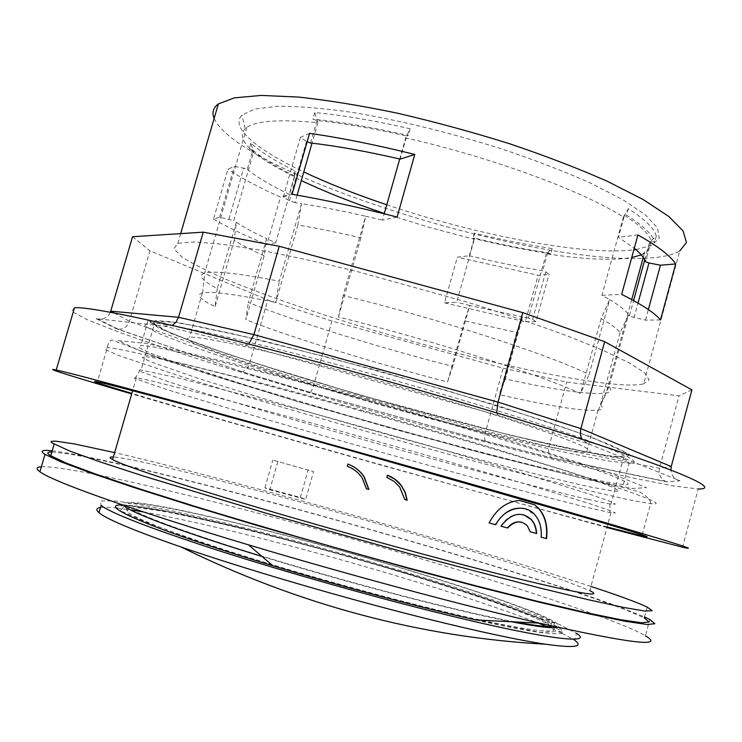 <?xml version="1.0" encoding="UTF-8"?>
<svg xmlns="http://www.w3.org/2000/svg" width="742" height="742" viewBox="0 0 742 742"><rect width="100%" height="100%" fill="white"/><g stroke="black" fill="none" stroke-linecap="round" stroke-linejoin="round"><path stroke-width="0.56" stroke-dasharray="3.71 2.78" d="M366.196 488.69L361.938 477.857C358.238 472.45 353.285 468.564 347.089 466.208L347.701 464.019M404.566 499.44L399.437 486.975L393.705 481.215L386.582 477.31L387.417 475.195M530.001 531.736L526.959 525.651L521.858 522.294M540.909 537.087C541.512 527.645 539.332 520.123 534.379 514.521L525.132 508.771M488.885 522.85C496.37 508.827 506.554 501.351 519.428 500.433M500.729 526.115C507.259 516.571 514.929 512.796 523.741 514.8M122.662 504.968C175.121 505.339 454.039 581.886 540.259 618.726C582.943 636.404 566.61 640.559 475.511 619.932M41.367 466.746C68.579 465.911 182.986 492.623 300.046 524.427C417.737 556.454 544.127 595.01 611.742 620.831C627.76 626.99 638.992 631.98 645.447 635.811L649.825 619.524M52.181 450.802C89.912 455.189 202.149 482.94 315.73 514.225C429.748 545.676 550.323 581.988 615.86 605.611L644.52 616.936M156.321 320.535L155.403 320.59L152.639 323.447L163.843 330.014L186.882 339.53C207.231 347.052 231.346 355.335 259.236 364.396L352.274 392.676C418.117 411.68 485.954 429.627 540.751 442.371C566.842 448.242 588.591 452.629 605.991 455.514L623.697 457.202L628.585 455.634L623.419 451.145L607.448 443.679L580.467 433.328L543.061 420.436L443.864 389.624L331.609 358.256L233.786 334.002L197.353 326.239L171.374 321.759L156.321 320.535M643.843 258.337L653.275 257.734C665.055 256.667 673.875 254.423 679.737 250.982L643.629 383.874C638.333 385.135 630.023 385.358 618.698 384.551C559.746 379.978 441.036 351.708 339.864 319.96C296.067 306.056 258.188 292.534 226.245 279.409C206.99 271.025 192.15 263.503 181.725 256.843L173.888 248.691L177.792 243.524L178.776 243.218L194.506 241.966L221.088 244.099L257.993 249.794C287.321 255.331 320.08 262.501 356.271 271.303L468.202 302.411C504.402 313.745 537.143 324.792 566.415 335.551L603.163 350.363L629.439 362.977L644.696 372.883L649.157 379.867L643.629 383.874M214.123 118.47C239.332 173.526 525.522 263.595 642.989 258.364M386.767 204.773C475.242 234.648 580.819 255.369 631.85 250.1L633.826 249.878M635.903 249.6L651.467 245.463L659.239 238.21L657.523 227.97L645.521 214.995L622.992 199.765L590.428 183.005C564.152 171.356 534.565 159.984 501.657 148.892C449.541 132.54 399.697 120.352 352.125 112.348C322.983 108.23 298.238 106.189 277.907 106.245L254.803 109.009L241.975 115.131C229.556 127.42 257.251 149.958 303.775 171.94M641.292 254.905L644.334 253.421C649.176 250.62 650.91 246.845 649.556 242.087L656.271 236.206C654.722 228.851 645.382 219.678 628.27 208.678L623.373 217.091C584.167 191.566 491.334 157.156 405.707 137.901L410.122 128.746C374.014 120.519 342.229 115.121 314.756 112.571L317.882 122.718C280.151 119.119 256.463 120.677 246.798 127.374L245.231 128.616C239.508 134.478 242.3 142.251 253.625 151.925L250.879 143.225C260.776 151.971 275.532 161.227 295.13 170.985L294.491 177.217L301.308 180.547M384.319 213.427L428.913 227.302L474.314 239.304L474.37 233.146C501.731 239.777 527.673 244.925 552.187 248.57L546.233 253.708C578.222 258.643 604.007 260.294 623.586 258.661L631.73 257.557M277.805 461.654L269.81 489.739L264.903 487.837L300.38 497.455L305.676 499.459L313.56 471.597L272.806 460.086L313.56 471.597M269.81 489.739L305.676 499.459M264.903 487.837L272.806 460.086M300.38 497.455L308.171 469.927M624.486 215.384C640.365 225.559 649.25 234.092 651.142 240.992L654.62 242.244C653.034 235.019 643.666 225.967 626.508 215.078L624.486 215.384L618.476 237.329L634.28 248.236M651.142 240.992L645.475 261.75M297.125 195.146L294.973 202.659L301.521 203.651L297.922 225.002C316.769 228.165 337.758 232.441 360.89 237.802L365.685 216.219C342.118 210.867 320.73 206.684 301.521 203.651L279.317 281.218C238.757 273.362 213.909 270.644 204.792 273.037L204.662 273.075C197.66 275.403 201.861 280.569 217.267 288.555L236.346 222.424L233.767 220.689L253.625 151.925M294.973 202.659L289.454 200.785L283.258 197.075L292.098 194.283M397.1 217.035L382.418 220.151L384.217 213.798M623.373 217.091L601.929 295.288L609.636 299.61L601.103 318.606C611.056 324.226 617.381 328.938 620.089 332.731L628.567 314.747C625.942 310.62 619.635 305.583 609.636 299.61L589.111 374.543C549.859 354.936 438.077 318.559 343.184 295.511L365.685 216.219L382.418 220.151M552.187 248.57L550.74 253.829L547.633 252.744C524.464 249.182 499.997 244.294 474.24 238.071L469.306 255.721L457.313 257.196L444.541 302.829L456.72 302.244L474.314 239.304M228.953 219.103L243.673 168.156L234.324 166.403L227.942 169.204L213.501 219.122L219.632 217.183L233.767 220.689M295.13 170.985L293.6 176.327L294.555 175.984C276.265 166.876 262.362 158.241 252.827 150.088L247.262 169.389L243.673 168.156M660.482 319.941L645.494 320.145L629.346 316.138L633.594 300.584M644.705 259.876L649.556 242.087M634.03 317.724L638.027 303.088M399.725 159.011L405.707 137.901M314.756 112.571L312.883 119.1L316.982 120.575C343.017 123.209 372.92 128.357 406.69 136.027L400.161 159.113M469.306 255.721C495.062 262.009 519.511 267.037 542.643 270.793L545.75 271.86L549.034 274.345L538.126 275.236L457.313 257.196M546.233 253.708L528.425 318.068L532.589 319.45L535.965 321.638L549.034 274.345M532.589 319.45L545.75 271.86M535.965 321.638L525.243 321.778L538.126 275.236M247.262 169.389C256.899 177.18 270.904 185.5 289.287 194.358L280.476 197.159C258.995 187.513 241.484 178.191 227.942 169.204M219.632 217.183L234.324 166.403M637.916 234.936L618.476 237.329M645.494 320.145L648.369 309.572M309.572 133.347L300.399 137.381L307.151 141.796M283.258 197.075L300.399 137.381M289.454 200.785L306.446 141.546M568.075 450.515C521.209 442.445 419.202 416.067 331.284 389.949C281.311 375.044 237.069 360.649 209.726 350.168C197.65 345.308 190.054 341.598 186.947 339.029L189.646 337.202C197.984 336.794 222.099 341.209 262.009 350.456C327.574 365.76 430.128 394.215 500.869 416.8C572.49 440.136 601.02 452.091 586.449 452.657L568.075 450.515M294.491 177.217L275.69 242.764L266.647 238.664L248.329 302.448C298.878 322.761 379.709 347.822 452.713 366.372L469.714 305.444L456.72 302.244M297.922 225.002L275.727 302.523L279.317 281.218M264.171 255.767C251.89 250.258 241.901 245.129 234.212 240.389L236.346 222.424C244.118 227.479 254.218 232.886 266.647 238.664L264.171 255.767L245.806 319.7L248.329 302.448M601.929 295.288L621.666 294.342M528.425 318.068L522.572 316.964L516.692 332.481L464.631 320.859L469.714 305.444L522.572 316.964L505.404 378.958C556.806 390.329 590.4 395.041 606.205 393.065L606.344 393.037C611.093 392.064 611.955 389.94 608.932 386.665L628.567 314.747L629.346 316.138M444.541 302.829L525.243 321.778M452.713 366.372L447.574 381.972C375.628 363.441 295.752 338.973 245.806 319.7M464.631 320.859L447.574 381.972M317.882 122.718L312.02 143.169M275.69 242.764L266.832 244.637L280.476 197.159M213.501 219.122C227.34 227.145 245.12 235.65 266.832 244.637M217.267 288.555L215.106 306.65C199.932 299.258 195.712 294.685 202.445 292.914L202.649 292.877C211.563 291.142 235.928 294.361 275.727 302.523M234.212 240.389L215.106 306.65M610.954 512.759L587.163 507.435C530.242 493.541 412.487 461.338 309.896 431.946C251.455 415.168 198.782 399.576 164.668 388.836L134.293 378.318L135.563 377.585L150.107 380.535L210.867 395.811L308.969 422.263L423.33 454.308L525.503 483.997L592.561 504.569L609.525 510.348L615.396 513.019L610.954 512.759L589.807 590.613L566.934 581.626C467.664 546.205 156.256 460.123 113.378 456.998M51.847 451.952L69.859 454.039C88.112 457.35 111.235 462.247 139.227 468.731C198.197 482.745 272.101 502.158 347.015 523.082C421.938 544.155 495.832 566.165 555.099 585.271C583.277 594.518 606.696 602.652 625.376 609.683L644.251 617.91L647.172 607.067M587.414 499.301C530.984 486.14 414.082 454.438 312.354 425.129C254.423 408.397 202.278 392.731 168.629 381.796L138.81 370.879L140.238 369.868L179.49 378.235L312.243 413.025L425.454 444.727L526.551 474.379L592.877 495.229L609.636 501.23L615.406 504.152L609.896 504.013L587.414 499.301M343.184 295.511L338.417 317.029C431.529 340.124 541.493 375.239 580.578 393.538L589.111 374.543M360.89 237.802L338.417 317.029M601.103 318.606L580.578 393.538M608.932 386.665L600.426 404.715C603.534 407.655 602.819 409.473 598.265 410.168L598.052 410.196C582.767 411.374 549.905 406.189 499.468 394.642L505.404 378.958M620.089 332.731L600.426 404.715M516.692 332.481L499.468 394.642M547.633 252.744L542.643 270.793M294.555 175.984L289.287 194.358M316.982 120.575L310.555 143.002M474.24 238.071L472.942 238.275C500.293 244.925 526.236 250.11 550.74 253.829M474.37 233.146L472.942 238.275M628.27 208.678L626.508 215.078M656.271 236.206L654.62 242.244M252.827 150.088L249.256 148.845C259.19 157.48 273.974 166.644 293.6 176.327M250.879 143.225L249.256 148.845M406.69 136.027L408.221 135.48C372.113 127.216 340.337 121.753 312.883 119.1M410.122 128.746L408.221 135.48M100.495 507.519C103.852 507.046 109.148 507.194 116.392 507.955M117.171 508.038L133.05 510.199M143.447 511.952C178.609 518.324 222.322 528.285 274.586 541.836C369.952 566.526 478.878 599.731 538.256 623.085M546.557 626.433L561.249 632.861M561.944 633.195L574.568 640.188L576.451 633.26L560.377 624.949L533.257 614.033C510.579 605.741 484.545 596.846 455.143 587.367C408.731 572.741 360.111 558.485 309.293 544.6C258.67 530.994 213.26 519.808 173.044 511.043C148.437 505.97 128.663 502.557 113.73 500.804L100.439 501.008L101.107 505.404M590.947 586.421C470.78 546.715 237.013 481.029 114.648 452.601M74.488 307.772L71.547 311.362L88.15 320.099L120.51 332.75C148.483 342.683 181.011 353.544 218.102 365.333L339.947 401.941C405.021 420.603 468.119 437.761 529.222 453.39C568.307 463.184 603.561 471.532 634.976 478.442L673.653 485.973L698.176 488.959L682.529 547.206M606.947 527.525L385.562 466.384C293.452 440.544 198.828 413.572 131.705 393.928M116.921 329.012L96.182 318.67L164.14 326.109L244.925 345.178L498.244 415.372L587.553 443.493L679.941 480.797L666.835 481.846L552.809 458.204L485.509 441.175L310.156 392.37L241.169 371.482L118.33 329.262C123.71 329.355 127.411 326.693 129.423 321.267L149.967 250.787L267.769 299.935L331.924 321.045L503.178 368.153L566.665 382.102L679.041 395.848L691.924 389.875M241.169 371.482L241.567 371.547C245.064 371.445 247.726 368.774 249.553 363.524L267.769 299.935M132.558 236.726L149.967 250.787M607.086 527.005C498.318 498.262 238.284 425.166 131.853 393.399M367.67 400.476C448.029 422.819 527.664 446.749 574.809 462.507C621.082 478.21 637.239 485.583 623.299 484.609L605.277 481.883L538.488 466.783C482.337 452.88 412.812 434.126 345.169 414.769L249.405 386.341L174.5 362.087L150.431 353.173L138.504 347.395L140.999 345.512C154.846 345.141 249.655 367.605 367.67 400.476M310.156 392.37L310.239 392.36C311.325 391.618 312.66 388.613 314.237 383.336L331.924 321.045M485.509 441.175L485.37 441.091C484.294 439.691 484.424 436.324 485.76 431L503.178 368.153M552.809 458.204L551.992 457.851C548.83 455.644 547.8 451.924 548.922 446.703L566.665 382.102M666.835 481.846L665.537 481.373C660.38 478.562 658.349 474.212 659.452 468.323L679.041 395.848M485.398 441.11L310.239 392.36L241.465 371.538M679.941 480.797C674.515 479.035 671.491 475.455 670.87 470.048M587.553 443.493L581.951 439.301M498.244 415.372L496.667 412.849M244.925 345.178L248.783 344.047M164.14 326.109L172.172 325.395M96.182 318.67L97.888 319.041C103.741 319.542 107.915 317.298 110.4 312.308M514.8 621.907C490.462 617.353 458.092 609.961 417.681 599.731C355.965 584.047 282.934 563.122 227.386 545.249C170.753 526.801 137.817 514.187 128.579 507.417C112.979 495.35 191.584 510.867 283.351 534.973C394.419 563.855 528.758 606.205 552.011 621.573C555.665 624.022 555.99 625.571 552.976 626.22M555.814 622.668L552.159 622.603L500.989 603.812L441.805 584.167L352.292 557.409L254.228 531.142L168.963 511.665L137.929 506.406L123.831 505.348C116.661 506.387 123.404 507.055 124.693 506.443L123.46 502.807L132.781 502.297C143.679 503.391 158.519 505.794 177.31 509.504C208.27 515.996 244.331 524.613 285.494 535.334C380.525 560.293 488.486 593.433 536.948 613.458C545.88 617.177 552.169 620.247 555.814 622.668C559.236 624.959 559.802 626.48 557.502 627.24M511.21 621.731C456.924 611.287 349.194 583.249 262.019 556.472M416.29 604.758C354.537 589.139 281.496 568.187 225.967 550.212C169.362 531.652 136.463 518.89 127.272 511.924L126.53 508.029L138.021 507.769L159.957 510.821C196.769 517.378 252.568 530.669 312.159 546.715C416.364 574.902 528.508 611.232 550.833 625.886C568.279 636.933 517.091 630.32 416.29 604.758M539.536 618.55L562.093 631.433L540.018 632.314L469.76 618.531C400.328 601.771 327.166 581.849 250.267 558.754L162.35 529.315L120.028 510.635L125.686 505.246L169.964 511.869L239.805 527.571C294.713 541.428 350.66 556.788 407.636 573.631L483.784 597.913L539.536 618.55M145.859 356.55L160.597 358.933L186.298 364.498L267.881 384.838C319.978 398.556 374.858 413.702 432.521 430.258L485.583 445.821L569.893 471.977L597.208 481.27L613.513 487.596L619.004 490.916L614.422 491.343L590.753 487.067C533.674 474.741 415.483 443.095 313.365 413.368C269.123 400.439 230.586 388.715 197.752 378.207L151.192 362.003L142.223 357.644L145.859 356.55M114.175 313.013L129.423 321.267L249.553 363.524L314.237 383.336L485.76 431L548.922 446.703L659.452 468.323L671.232 466.551M366.279 398.955L503.326 438.615L604.099 470.716L646.477 487.679L631.915 488.524L574.54 476.345L490.518 455.273L393.705 429.071L295.77 400.968L208.057 374.181L143.66 352.496L118.126 340.587L146.564 343.435L234.565 363.895L366.279 398.955M361.762 411.179C227.942 373.847 122.133 347.989 107.302 347.683L104.845 349.399L118.933 355.594L185.148 377.817C230.354 391.924 281.561 407.191 338.779 423.608C396.274 439.987 451.804 455.273 505.376 469.454L597.115 492.614L630.079 500.025L650.613 503.651C666.446 505.432 648.48 497.799 596.716 480.751C543.756 463.555 453.195 436.648 361.762 411.179M374.877 374.905C256.945 342.173 161.802 321.184 147.528 323.039L144.783 325.821L156.451 332.444C170.512 338.463 189.646 345.661 213.854 354.017C253.625 367.346 299.128 381.462 350.363 396.386C417.922 415.854 487.485 434.32 543.775 447.556C570.589 453.668 592.951 458.268 610.861 461.348L629.095 463.258C643.305 463.193 627.426 454.846 581.459 438.197C534.592 421.586 455.189 397.137 374.877 374.905M376.593 370.239L499.125 406.143L590.011 436.537L629.364 454.169L617.27 457.295L565.46 448.02L488.384 429.794L399.038 406.05L308.746 379.895L228.582 354.481L170.91 333.446L149.726 321.221L177.7 322.362L258.318 339.511L376.593 370.239M155.403 320.59L141.054 369.961M623.697 457.202L610.935 504.17M642.349 254.45L651.467 245.463M245.231 128.616L241.975 115.131M246.798 127.374L204.662 273.075M136.417 377.706L132.632 390.728M140.238 369.868L135.563 377.585M609.896 504.013L609.841 512.555M644.334 253.421L643.249 257.418M631.739 299.564L606.205 393.065M202.445 292.914L189.646 337.202M598.052 410.196L586.449 452.657M598.265 410.168L606.344 393.037M202.649 292.877L204.792 273.037M180.668 233.628L177.792 243.524M642.173 534.861L650.613 503.651C651.161 500.822 647.729 496.982 640.3 492.141L625.998 488.18L584.065 478.729L466.941 449.095L298.544 401.821L167.404 360.974L112.033 339.975C109.723 340.374 108.146 342.943 107.302 347.683L97.341 381.824M623.299 484.609L629.095 463.258C628.799 461.626 626.721 460.151 622.872 458.834L600.64 455.05L510.069 435.22L359.926 394.994L276.766 370.072L206.638 346.968L159.14 328.316L148.02 320.442L140.999 345.512M552.391 458.046L485.37 441.091M665.537 481.373L551.992 457.851M118.33 329.262L97.888 319.041M241.567 371.547L117.579 329.16M128.579 507.417L127.272 511.924M552.011 621.573L550.833 625.886"/><path stroke-width="1.11" d="M489.145 522.924L495.73 524.742L489.136 522.934C496.63 508.891 506.823 501.416 519.706 500.498L534.676 504.829L538.265 508.149C544.962 515.616 547.642 525.753 546.298 538.553L541.196 537.18L546.298 538.553M368.691 489.395L366.418 488.765L368.691 489.395L363.849 476.494C359.842 470.753 354.528 466.616 347.915 464.093C354.63 466.588 360.009 470.743 364.062 476.559L368.913 489.46M404.789 499.514L407.163 500.173L404.789 499.505L399.669 487.04L393.928 481.28L386.805 477.375L387.417 475.177C393.047 477.31 397.712 480.77 401.394 485.546L405.215 492.345L407.163 500.173M500.989 526.189L507.686 528.026L500.989 526.189C511.21 513.074 521.357 510.876 531.439 519.604C534.583 523.193 536.327 527.85 536.67 533.563L530.28 531.819L527.247 525.735C521.116 520.04 514.596 520.801 507.686 528.026M521.858 522.294C516.627 520.958 511.813 522.841 507.417 527.952M387.417 475.195L395.013 479.369L401.172 485.481L404.984 492.28L406.931 500.108M525.132 508.771C513.464 506.322 503.577 511.628 495.471 524.668M534.398 504.755L519.678 500.507M523.741 514.8L531.151 519.521C534.305 523.11 536.049 527.766 536.383 533.479L530.28 531.81M534.676 504.829L538.544 508.224C545.259 515.69 547.939 525.837 546.594 538.636M645.447 635.811C665.351 647.618 630.06 643.397 539.555 623.15L475.511 619.932C420.343 607.522 341.274 586.44 272.843 565.747C152.5 529.538 94.03 503.837 122.662 504.968M539.555 623.15C463.138 605.555 347.191 574.466 248.44 544.841C130.555 509.596 52.163 481.27 39.901 471.754C35.764 468.731 36.256 467.061 41.367 466.746M644.52 616.936L649.825 619.524L654.815 623.734L647.172 624.504L625.664 621.369L589.76 614.005L540.028 602.383L478.377 586.866L408.137 568.233L260.414 526.468L192.966 506.183L135.563 488.051L91.043 473.053L60.816 461.756L44.993 454.382C39.539 450.886 41.942 449.698 52.181 450.802M679.737 250.982L686.452 242.532L683.094 230.957L668.83 216.497L643.37 199.672L607.206 181.233C578.213 168.434 545.648 155.931 509.494 143.716C472.172 132.048 434.784 121.864 397.322 113.164C360.955 105.624 328.001 100.253 298.46 97.063L261.23 95.421L234.342 97.861L218.343 103.936C213.149 107.84 211.748 112.691 214.123 118.47M642.989 258.364L643.843 258.337M633.826 249.878L635.903 249.6M303.775 171.94C328.14 183.432 355.808 194.376 386.767 204.773M631.73 257.557L641.292 254.905M301.308 180.547C325.395 191.974 353.062 202.937 384.319 213.427M638.027 303.088L648.962 262.983L645.475 261.75C644.26 257.891 640.532 253.393 634.28 248.236M397.1 217.035C358.488 207.203 323.484 199.617 292.098 194.283L309.572 133.347C341.125 137.845 376.203 144.885 414.787 154.457L397.1 217.035M633.594 300.584L644.705 259.876M384.217 213.798L399.725 159.011M307.151 141.796L310.555 143.002C336.525 145.942 366.39 151.312 400.161 159.113L414.787 154.457M648.962 262.983L660.454 265.209L675.693 263.957L660.482 319.941C655.093 313.189 642.155 304.656 621.666 294.342L637.916 234.936C658.061 246.307 670.657 255.981 675.693 263.957M648.369 309.572L660.454 265.209M312.02 143.169L297.125 195.146M113.378 456.998C109.297 456.766 109.046 457.638 112.617 459.613C123.478 465.596 177.755 483.765 259.607 508.038C341.339 532.274 441.342 559.718 507.129 576.07C577.332 593.229 604.897 598.071 589.807 590.613M541.196 537.18C541.799 527.729 539.619 520.198 534.667 514.596C525.206 503.271 504.662 507.333 495.73 524.742M366.418 488.765L362.161 477.922C358.46 472.506 353.507 468.629 347.302 466.273L347.924 464.075M644.251 617.91L649.111 622.028L641.542 622.77L620.34 619.663L585.021 612.41L536.169 600.992L475.678 585.763L406.82 567.491C334.039 547.615 259.57 526.134 195.953 506.675L139.663 488.895L95.968 474.175L66.27 463.091L50.085 455.449C46.579 453.093 47.173 451.924 51.847 451.952M574.568 640.188C584.065 646.922 574.429 648.267 545.648 644.223C518.361 640.151 478.061 631.488 424.739 618.244C343.991 598.126 244.888 569.068 181.048 546.993C134.024 530.632 106.662 519.196 98.992 512.685C95.69 509.847 96.191 508.122 100.495 507.519M116.392 507.955L117.171 508.038M133.05 510.199L143.447 511.952M538.256 623.085L546.557 626.433M561.249 632.861L561.944 633.195M576.451 633.26C596.058 645.577 540.454 638.723 427.021 610.035C357.412 592.478 274.549 568.724 211.86 548.421C148.048 527.479 111.133 513.13 101.107 505.404L98.992 512.685M114.648 452.601L74.256 443.911L55.464 441.11L51.541 441.342L51.105 441.898L51.727 442.761L69.785 451.071L99.595 461.719L143.382 476.03L265.877 513.149L410.567 554.024L539.731 587.97L588.452 599.759L623.642 607.448L644.705 611.018L652.153 610.74L647.172 607.067C637.452 602.476 618.707 595.594 590.947 586.421M698.176 488.959C715.436 489.386 699.372 479.61 639.279 458.482C579.252 437.4 474.24 405.197 367.717 375.693C212.546 332.62 91.442 305.658 74.488 307.772L56.206 370.026C71.677 373.059 191.557 405.392 347.043 448.993C453.761 478.905 559.616 509.179 620.664 527.145C681.768 545.138 698.927 550.972 682.529 547.206L606.947 527.525M131.705 393.928C75.795 377.557 40.791 366.743 56.206 370.026M110.4 312.308L132.558 236.726L203.215 232.172L178.553 317.288L110.799 311.186L114.175 313.013M248.783 344.047L253.903 334.623L279.242 246.279L203.215 232.172M496.667 412.849L497.984 402.118L522.767 312.632L279.242 246.279M581.951 439.301L580.467 435.081L580.661 429.423L604.647 341.672L522.767 312.632M131.853 393.399C100.189 383.957 88.678 380.099 97.341 381.824C111.448 384.634 216.673 413.053 350.641 450.617L586.56 517.99C638.843 533.433 657.291 539.388 641.904 535.863L607.086 527.005M670.87 470.048L671.232 466.551L691.924 389.875L604.647 341.672M172.172 325.395L176.104 322.084L178.553 317.288L253.903 334.623L497.984 402.118L580.865 428.607L671.232 466.551M552.976 626.22C548.338 627.185 535.613 625.747 514.8 621.907M557.502 627.24C553.05 628.669 537.616 626.832 511.21 621.731M262.019 556.472C185.463 533.099 133.764 513.798 124.693 506.443M272.843 565.747L248.44 544.841M44.993 454.382L39.901 471.754M132.632 390.728L112.617 459.613M643.249 257.418L631.739 299.564M181.048 546.993C299.184 604.916 420.714 637.322 545.648 644.223M54.092 444.291L50.706 455.838M218.343 103.936L180.668 233.628M641.904 535.863L642.173 534.861"/></g></svg>

